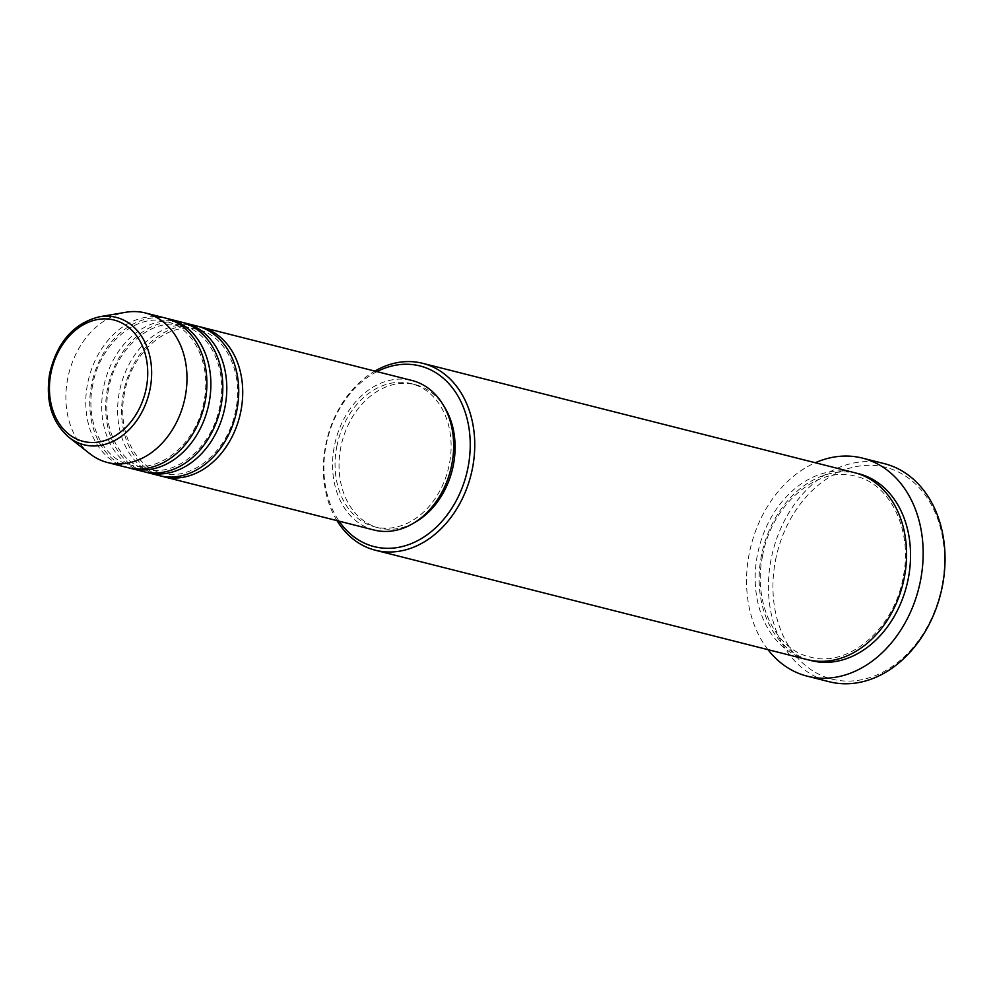 <?xml version="1.0" encoding="UTF-8"?>
<svg xmlns="http://www.w3.org/2000/svg" width="994" height="994" viewBox="0 0 994 994"><rect width="100%" height="100%" fill="white"/><g stroke="black" fill="none" stroke-linecap="round" stroke-linejoin="round"><path stroke-width="0.75" stroke-dasharray="4.97 3.73" d="M161.239 476.076A77.122 59.342 104.2 0 1 123.38 392.928A77.122 59.342 104.2 0 1 199.086 326.628M159.239 475.617A77.122 59.342 104.2 0 1 119.392 391.922A77.122 59.342 104.2 0 1 197.11 326.082M145.323 472.038A77.122 59.342 104.2 0 1 107.451 388.902A77.122 59.342 104.2 0 1 183.169 322.603M143.322 471.578A77.122 59.342 104.2 0 1 103.475 387.896A77.122 59.342 104.2 0 1 181.194 322.056M129.406 468.012A77.122 59.342 104.2 0 1 91.535 384.877A77.122 59.342 104.2 0 1 167.253 318.565M127.406 467.553A77.122 59.342 104.2 0 1 87.559 383.858A77.122 59.342 104.2 0 1 165.277 318.018M376.987 371.632A93.2 71.705 -75.8 0 0 326.044 445.498A93.2 71.705 -75.8 0 0 339.116 521.167M336.978 520.62A96.406 74.177 104.2 0 1 325.585 445.635A96.406 74.177 104.2 0 1 374.85 371.097M775.457 560.554A109.265 84.068 104.2 0 1 879.367 466.024A109.265 84.068 104.2 0 1 942.001 585.826A109.265 84.068 104.2 0 1 838.091 680.356A109.265 84.068 104.2 0 1 775.457 560.554M884.349 463.651A112.471 86.54 -75.8 0 0 771.009 559.684A112.471 86.54 -75.8 0 0 829.133 681.722M807.203 659.594A96.406 74.177 104.2 0 1 757.391 554.987A96.406 74.177 104.2 0 1 854.542 472.684M374.154 530.038A77.122 59.342 104.2 0 1 334.307 446.356A77.122 59.342 104.2 0 1 412.025 380.503M336.755 446.728A73.916 56.869 104.2 0 1 411.23 383.622A73.916 56.869 104.2 0 1 449.425 463.825A73.916 56.869 104.2 0 1 374.949 526.919A73.916 56.869 104.2 0 1 336.755 446.728M414.212 522.769A73.916 56.869 104.2 0 1 378.925 527.926A73.916 56.869 104.2 0 1 340.731 447.735A73.916 56.869 104.2 0 1 415.219 384.628A73.916 56.869 104.2 0 1 443.796 405.962M767.977 649.654A112.471 86.54 104.2 0 1 749.128 554.13A112.471 86.54 104.2 0 1 815.304 462.744M89.957 453.811A77.122 59.342 104.2 0 1 67.654 378.826A77.122 59.342 104.2 0 1 125.791 312.278M68.971 437.348A65.703 50.557 104.2 0 1 49.973 373.458A65.703 50.557 104.2 0 1 99.512 316.763M809.203 660.066A96.406 74.177 104.2 0 1 761.367 555.994A96.406 74.177 104.2 0 1 856.517 473.219M124.536 393.04C116.745 430.054 134.699 467.093 162.022 473.007C191.718 481.928 228.782 450.965 235.789 409.665C243.592 372.638 225.626 335.599 198.315 329.697C168.62 320.764 131.556 351.739 124.536 393.04M108.619 389.002C100.829 426.028 118.783 463.067 146.106 468.969C175.789 477.903 212.865 446.94 219.873 405.639C227.676 368.612 209.709 331.574 182.399 325.672C152.703 316.738 115.627 347.701 108.619 389.002M92.703 384.976C84.9 421.99 102.867 459.029 130.189 464.943C159.872 473.865 196.949 442.902 203.956 401.601C211.759 364.574 193.793 327.548 166.47 321.634C136.787 312.712 99.711 343.675 92.703 384.976M762.535 556.093C752.719 602.662 775.295 649.442 809.986 656.984C847.696 668.266 894.364 629.14 903.186 577.179C913.001 530.61 890.413 483.842 855.735 476.3C818.025 465.018 771.356 504.144 762.535 556.093M411.23 383.622L415.219 384.628M374.949 526.919L378.925 527.926"/><path stroke-width="1.49" d="M199.086 326.628A77.122 59.342 104.2 0 1 201.086 327.088A77.122 59.342 104.2 0 1 240.946 410.771A77.122 59.342 104.2 0 1 163.227 476.623A77.122 59.342 104.2 0 1 161.239 476.076M183.169 322.603A77.122 59.342 104.2 0 1 185.17 323.062L197.11 326.082A77.122 59.342 104.2 0 1 236.957 409.764A77.122 59.342 104.2 0 1 159.239 475.617L147.298 472.585A77.122 59.342 104.2 0 1 145.323 472.038M185.17 323.062A77.122 59.342 104.2 0 1 225.017 406.745A77.122 59.342 104.2 0 1 147.298 472.585M167.253 318.565A77.122 59.342 104.2 0 1 169.253 319.024L181.194 322.056A77.122 59.342 104.2 0 1 221.041 405.738A77.122 59.342 104.2 0 1 143.322 471.578L131.382 468.559A77.122 59.342 104.2 0 1 129.406 468.012M169.253 319.024A77.122 59.342 104.2 0 1 209.1 402.719A77.122 59.342 104.2 0 1 131.382 468.559M99.512 316.763L125.791 312.278A77.122 59.342 104.2 0 1 145.373 312.973L165.277 318.018A77.122 59.342 104.2 0 1 205.124 401.7A77.122 59.342 104.2 0 1 127.406 467.553L107.501 462.508A77.122 59.342 104.2 0 1 89.957 453.811L68.971 437.348A65.703 50.557 104.2 0 0 150.131 388.666A65.703 50.557 104.2 0 0 99.512 316.763C73.804 323.162 57.205 342.023 49.7 373.346C45.302 400.88 51.725 422.214 68.971 437.348M339.116 521.167A93.2 71.705 -75.8 0 0 412.1 543.283A93.2 71.705 -75.8 0 0 468.099 467.056A93.2 71.705 -75.8 0 0 376.987 371.632M374.85 371.097A96.406 74.177 104.2 0 1 422.723 363.332A96.406 74.177 104.2 0 1 472.535 467.938A96.406 74.177 104.2 0 1 375.397 550.241A96.406 74.177 104.2 0 1 336.978 520.62M807.24 676.181L829.133 681.722A112.471 86.54 -75.8 0 0 942.461 585.702A112.471 86.54 -75.8 0 0 884.349 463.651L862.457 458.11A112.471 86.54 104.2 0 1 920.581 580.148A112.471 86.54 104.2 0 1 807.24 676.181A112.471 86.54 104.2 0 1 767.977 649.654M422.723 363.332L854.542 472.684A96.406 74.177 104.2 0 1 904.354 577.29A96.406 74.177 104.2 0 1 807.203 659.594L375.397 550.241M201.086 327.088L412.025 380.503A77.122 59.342 104.2 0 1 451.872 464.198A77.122 59.342 104.2 0 1 374.154 530.038L163.227 476.623M443.796 405.962A73.916 56.869 104.2 0 1 453.401 464.832A73.916 56.869 104.2 0 1 414.212 522.769M815.304 462.744A112.471 86.54 104.2 0 1 862.457 458.11M145.373 312.973A77.122 59.342 104.2 0 1 185.219 396.668A77.122 59.342 104.2 0 1 107.501 462.508M146.292 387.933A62.61 48.172 -75.8 0 0 110.409 319.285A62.61 48.172 -75.8 0 0 50.868 373.446A62.61 48.172 -75.8 0 0 86.751 442.094A62.61 48.172 -75.8 0 0 146.292 387.933M856.517 473.219A96.406 74.177 104.2 0 1 908.33 578.297A96.406 74.177 104.2 0 1 809.203 660.066"/></g></svg>
